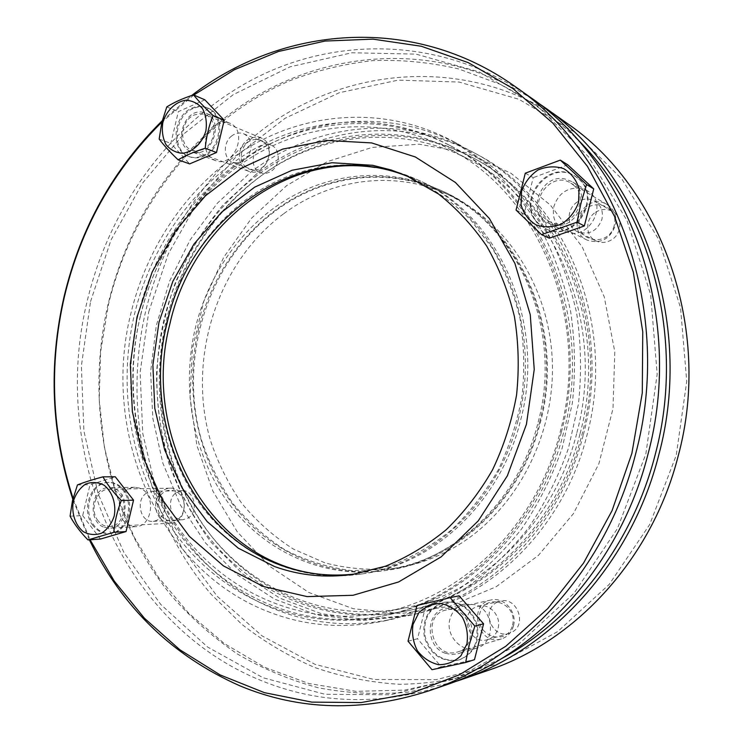 <?xml version="1.0" encoding="UTF-8"?>
<svg xmlns="http://www.w3.org/2000/svg" width="743" height="743" viewBox="0 0 743 743"><rect width="100%" height="100%" fill="white"/><g stroke="black" fill="none" stroke-linecap="round" stroke-linejoin="round"><path stroke-width="0.56" stroke-dasharray="3.71 2.79" d="M513.459 625.912C511.565 632.544 507.543 636.881 501.404 638.924L500.234 639.231C477.322 645.147 467.663 604.208 490.826 600.028C503.838 596.499 517.555 611.991 513.459 625.912M446.004 610.049C421.569 614.665 431.832 658.595 456.063 652.345L457.316 652.029C480.99 646.122 469.511 603.548 446.171 610.003L446.004 610.049M416.972 605.536L459.146 595.802M408.037 641.19L417.547 638.739L426.371 603.595M431.999 669.712L441.249 666.805L417.547 638.739M441.249 666.805L474.489 659.673M457.92 660.155L459.982 659.617C474.368 653.348 480.062 641.599 477.062 624.371C471.016 608.015 460.251 600.632 444.76 602.211L444.175 602.341C429.101 607.83 422.786 619.374 425.237 636.974C430.875 653.924 441.769 661.66 457.92 660.155M443.33 602.517C428.237 608.015 421.922 619.569 424.374 637.197C430.011 654.174 440.924 661.911 457.094 660.416L459.155 659.868C473.56 653.589 479.254 641.831 476.254 624.584C470.208 608.201 459.425 600.808 443.924 602.387L443.33 602.517M512.531 625.216C518.261 603 485.003 591.716 479.727 613.737C473.923 635.534 506.94 647.45 512.531 625.216M239.887 151.591C241.624 145.154 245.227 140.659 250.688 138.105L255.926 136.963L260.997 137.929C278.625 144.328 265.595 178.571 248.422 171.178C241.104 167.63 238.262 161.101 239.887 151.591M202.115 149.835C216.194 144.662 218.451 119.205 205.263 114.598L199.96 113.623L194.48 114.896C180.27 120.366 178.45 146.065 192 150.244L196.979 151.024L202.115 149.835M204.873 99.831L178.339 111.654L170.825 143.399L189.641 163.906M166.776 106.927L178.339 111.654M159.178 139.09L170.825 143.399M193.096 108.524C173.639 116.075 171.252 151.256 189.855 156.857C194.276 158.408 198.827 158.213 203.526 156.281C222.724 149.287 225.928 114.552 207.994 108.153C203.192 106.193 198.223 106.314 193.096 108.524M202.486 155.891C221.702 148.888 224.906 114.116 206.953 107.716C202.152 105.747 197.183 105.877 192.047 108.088C172.571 115.648 170.184 150.866 188.806 156.476C193.226 158.027 197.787 157.832 202.486 155.891M241.856 152.129C236.878 172.004 263.774 177.596 268.567 157.405C273.498 137.214 246.416 132.152 241.856 152.129M610.105 206.805L607.077 204.539C585.642 190.942 563.946 229.736 587.035 240.045C600.288 244.252 609.715 239.478 615.306 225.705C616.941 218.21 615.213 211.913 610.105 206.805M573.958 185.481C591.391 200.192 568.989 232.587 549.291 221.516L544.628 218.247C526.982 202.969 551.018 170.212 570.726 183.057L573.958 185.481M516.051 210.055L524.121 213.947L549.291 238.206M525.292 173.193L533.233 177.633L524.121 213.947M567.791 164.807L533.233 177.633M539.297 224.191C515.14 203.173 548.39 158.315 575.323 176.332L579.391 179.407C603.158 199.375 572.955 243.555 546.049 228.853L539.297 224.191M578.713 178.998C602.517 198.985 572.268 243.24 545.334 228.519L538.582 223.847C514.397 202.802 547.684 157.878 574.645 175.915L578.713 178.998M614.192 225.658C608.424 248.58 573.661 241.345 579.661 218.832C585.085 196.18 620.099 202.737 614.192 225.658M159.671 517.732C162.736 521.475 166.451 523.276 170.825 523.146C189.149 522.998 188.193 486.934 169.952 488.179C163.098 488.792 158.538 493.008 156.253 500.819C154.925 507.172 156.058 512.809 159.671 517.732M98.113 520.806C89.049 509.939 96.274 488.792 108.942 489.238C113.242 489.256 116.92 491.151 119.976 494.931C129.031 505.546 122.186 526.62 109.723 526.611C105.162 526.75 101.289 524.809 98.113 520.806M70.074 516.171L82.687 515.614L89.996 484.761L115.276 476.792M100.472 539.046L82.687 515.614M77.458 484.919L89.996 484.761M124.016 490.139C136.406 504.599 127.137 533.372 110.159 533.465C103.853 533.697 98.513 531.041 94.138 525.505C81.758 510.599 91.723 481.678 109.091 482.402C114.905 482.458 119.883 485.04 124.016 490.139M92.986 525.57C80.606 510.645 90.572 481.687 107.949 482.411C113.772 482.476 118.75 485.058 122.892 490.166C135.282 504.636 126.013 533.446 109.017 533.539C102.71 533.771 97.37 531.115 92.986 525.57M158.24 501.191C162.68 481.705 188.499 490.464 183.697 510.107C179.035 529.768 153.392 520.509 158.24 501.191M566.621 122.994C469.465 53.747 342.867 65.793 258.192 133.081C200.926 179.137 163.423 238.484 145.693 311.122C122.614 409.876 145.869 518.595 211.226 594.344L241.614 624.139C264.062 641.692 288.451 656.143 314.772 667.511C341.994 676.91 370.293 682.511 399.678 684.322C429.38 683.82 459.007 679.121 488.56 670.232M453.416 682.241L407.833 692.188C377.286 694.816 347.399 693.34 318.18 687.767C289.659 680.021 262.781 668.793 237.556 654.091C213.492 637.643 191.74 618.529 172.302 596.75C107.066 517.685 84.442 406.068 108.023 304.472C126.329 228.844 164.974 166.887 223.94 118.592C309.264 49.66 436.067 34.735 536.242 101.642M256.075 174.373L223.011 204.947C203.666 228.435 187.793 254.282 175.404 282.507C165.169 311.642 158.9 341.65 156.578 372.522C156.587 403.449 160.655 433.68 168.782 463.223C179.184 491.922 193.356 518.335 211.281 542.464L242.729 573.995L279.87 598.18L321.478 613.727L366.048 619.56L411.78 614.935C491.039 598.7 564.253 527.093 587.016 435.017C617.275 323.242 565.07 199.598 477.443 154.618C405.279 114.961 318.078 126.403 256.075 174.373M583.348 434.729C613.82 322.072 561.281 197.499 473.152 152.278C400.579 112.397 312.933 124.016 250.623 172.348L217.393 203.155L190.124 239.915L169.562 281.253L156.271 325.722L150.625 371.862L152.817 418.179L162.847 463.158L180.549 505.259L205.505 542.938L237.101 574.692L274.399 599.053L316.212 614.73L361.024 620.628L407.006 615.984C486.711 599.666 560.417 527.521 583.348 434.729M283.38 213.965C216.928 263.44 186.902 358.683 210.288 439.949C217.838 462.75 228.324 483.851 241.716 503.262C256.66 521.382 273.907 536.66 293.457 549.105L325.081 562.897C347.575 568.757 370.673 570.596 394.384 568.414C415.662 565.349 436.076 558.095 455.635 546.662C514.546 512.131 554.575 438.008 552.374 362.983C550.201 287.922 506.68 220.931 447.732 194.425C393.418 169.562 330.124 178.942 283.38 213.965M539.65 422.07C565.154 327.691 517.434 223.606 440.775 191.267C385.998 166.2 322.193 175.766 275.077 211.198C208.114 261.267 177.856 357.494 201.362 439.605C208.95 462.648 219.491 483.972 232.977 503.596C248.023 521.902 265.39 537.347 285.08 549.941C305.865 560.593 327.932 567.485 351.29 570.605L386.824 569.5C455.375 560.742 520.453 500.773 539.65 422.07M496.101 586.803L538.378 555.411L573.429 513.645L598.886 463.734L612.994 408.669L614.795 351.848L604.245 296.838L582.224 246.955L550.368 205.04L510.896 173.212L466.325 152.761L419.247 144.226L372.15 147.43L327.291 161.63L286.584 185.676L251.626 218.126L223.689 257.329L203.712 301.537L192.372 348.904L190.059 397.561L196.923 445.577L212.823 491.021L237.342 531.914L269.737 566.352L308.865 592.496L353.204 608.693L400.802 613.607L449.311 606.381L496.101 586.803M148.73 311.828L168.262 253.976L198.13 201L237.463 155.064L285.061 118.295L339.31 92.717L398.137 80.142L458.998 82.036L518.874 99.274L574.376 131.966L621.993 179.174L658.326 238.819L680.542 307.648L686.736 381.438L676.232 455.357L649.726 524.502L609.204 584.425L557.677 631.596L498.794 663.685L436.364 679.622L374.045 679.501L315.069 664.363L262.065 635.897L217.095 596.22L181.636 547.647L156.662 492.572L142.74 433.364L140.121 372.364L148.73 311.828M575.398 137.306C552.123 115.88 527.047 98.215 500.188 84.303L458.57 68.923C430.076 62.319 401.545 59.551 372.958 60.62C344.65 63.768 317.261 70.344 290.773 80.346C199.282 119.186 131.957 206.164 108.404 304.714L100.593 351.978L99.237 399.836L104.41 447.314L116.112 493.417L134.223 537.143L158.538 577.432L188.731 613.263L224.312 643.559L264.638 667.298L308.865 683.514L355.953 691.343L404.656 690.108L453.527 679.353L500.986 658.939M577.237 202.059C566.296 208.885 566.463 226.764 577.552 231.732C588.958 235.41 597.075 231.287 601.904 219.371C603.474 211.411 601.087 205.328 594.762 201.112C588.967 198.075 583.125 198.39 577.237 202.059M231.835 135.858C222.696 142.424 223.383 159.336 232.949 162.392C241.299 164.203 247.178 160.228 250.605 150.485C251.998 142.498 249.694 136.935 243.713 133.805C239.683 132.291 235.717 132.969 231.835 135.858M146.417 493.185C135.18 499.937 140.381 522.71 152.919 521.335C158.565 520.657 162.346 517.054 164.24 510.515C165.457 499.222 161.445 492.813 152.204 491.299L146.417 493.185M474.721 607.588C458.468 615.752 470.319 645.509 487.64 639.602C492.943 637.865 496.417 634.123 498.061 628.374C501.581 616.365 489.767 602.982 478.585 606.084L474.721 607.588M496.575 602.554L500.318 601.106C516.84 596.35 527.558 624.538 511.983 632.154L509.131 633.342C492.349 639.064 480.814 610.44 496.575 602.554M176.518 492.516L182.174 490.686C194.257 489.693 199.133 511.583 188.174 517.964L182.927 519.729C170.658 521.066 165.531 499.036 176.518 492.516M259.483 147.086C263.273 144.318 267.146 143.678 271.093 145.154C280.195 148.396 280.668 164.602 271.808 170.76C268.149 173.398 264.415 174.066 260.617 172.766C251.264 169.766 250.558 153.402 259.483 147.086M595.542 212.303C601.236 208.783 606.892 208.504 612.501 211.449C622.55 216.761 622.188 233.386 611.87 239.636C606.539 242.896 601.208 243.305 595.867 240.871C585.131 236.042 584.955 218.841 595.542 212.303M198.576 328.777C184.31 389.146 196.375 455.19 232.002 503.429C267.786 551.343 326.716 578.723 387.177 570.271C455.933 561.402 521.168 501.228 540.43 422.275C566.008 327.598 518.196 223.16 441.333 190.626C391.96 168.438 335.539 173.379 290.169 200.294C244.874 227.59 211.569 275.291 198.576 328.777M538.173 422.061C563.853 326.957 515.874 222.092 438.76 189.456C389.239 167.203 332.65 172.19 287.151 199.226C241.726 226.652 208.328 274.538 195.288 328.23C180.986 388.83 193.069 455.115 228.77 503.55C264.647 551.65 323.734 579.15 384.382 570.67C453.351 561.782 518.828 501.358 538.173 422.061M167.333 320.233C149.78 394.97 165.503 476.867 211.198 535.824C257.05 594.344 332.743 626.145 408.929 610.477C487.241 595.059 559.776 524.558 582.206 433.708C612.018 323.558 560.129 201.762 473.458 158.101C412.244 125.743 340.415 129.273 282.907 161.612C225.445 194.434 183.4 253.725 167.333 320.233M580.097 433.531C610.031 322.889 557.956 200.573 471.006 156.792C409.588 124.322 337.545 127.907 279.879 160.395C222.25 193.375 180.103 252.899 163.971 319.666C146.362 394.682 162.104 476.876 207.91 536.065C253.874 594.818 329.771 626.767 406.207 611.052C484.761 595.589 557.575 524.781 580.097 433.531M140.353 315.877C122.567 391.942 138.152 475.214 183.958 535.378C229.912 595.078 306.023 627.881 383.1 612.436C462.917 597.177 537.356 524.818 560.361 431.284C590.945 317.967 537.644 192.901 449.209 148.999C387.196 116.614 314.753 120.793 256.827 154.042C198.948 187.784 156.634 248.208 140.353 315.877M576.893 432.658C606.52 323.121 554.677 202.05 468.378 159.151C407.879 127.536 337.043 131.27 280.334 163.358C223.671 195.929 182.202 254.552 166.311 320.307C148.953 394.208 164.407 475.186 209.415 533.558C254.57 591.493 329.14 623.136 404.35 608.053C482.253 593.137 554.594 523.072 576.893 432.658M475.297 604.728L464.784 604.059C457.186 606.056 452.236 611.09 449.924 619.142C445.159 635.274 461.552 653.357 476.597 648.137C495.785 643.512 494.736 610.328 475.297 604.728M445.438 653.292L451.688 654.546L457.902 653.756C477.591 649.02 476.542 614.758 456.62 608.944L445.837 608.238C425.312 611.647 424.95 646.819 445.438 653.292M580.589 188.22C567.411 187.18 558.522 193.217 553.925 206.331C551.826 217.448 555.374 225.668 564.578 230.989C587.629 243.667 610.514 203.229 587.156 190.691L580.589 188.22M553.451 224.832C576.856 230.906 593.109 192.753 571.748 181.515L565.014 178.989C540.505 173.323 525.682 213.39 548.538 223.179L553.451 224.832M226.615 122.186C216.51 121.546 209.591 126.988 205.857 138.523C204.028 149.25 207.186 156.587 215.331 160.534C234.407 168.735 248.961 130.155 229.392 123.022L226.615 122.186M193.533 152.315C212.73 157.358 224.627 119.818 205.876 113.131L203.053 112.286C183.41 107.67 172.32 145.758 191.499 151.739L193.533 152.315M139.285 488.021L134.706 487.278C127.081 487.965 121.991 492.702 119.447 501.506C117.858 516.561 123.245 524.948 135.597 526.666C153.142 526.703 156.364 492.841 139.285 488.021M104.382 527.344L109.815 528.171C127.666 528.217 131 493.408 113.633 488.448L108.97 487.687C90.915 486.962 86.866 521.92 104.382 527.344M89.364 539.817L72.805 499.25M162.243 120.7L191.657 95.522M529.666 96.85C444.453 37.354 338.344 35.423 254.459 78.563C170.463 122.428 109.741 206.61 87.265 300.813C50.227 449.849 119.224 623.098 261.118 680.532C319.471 704.355 381.02 705.841 445.772 685.009M270.471 612.548C158.5 570.949 100.723 433.113 130.824 313.639C147.773 243.1 191.954 180.094 252.453 145.108C312.998 110.642 388.812 106.76 453.369 141.495L486.47 163.859C506.93 182.081 524.837 203.378 540.198 227.757C553.795 253.623 563.918 281.393 570.578 311.066C575.063 341.399 575.667 372.048 572.379 403.003L562.163 448.215C551.863 477.359 538.276 504.348 521.4 529.202C502.918 552.43 482.216 572.342 459.285 588.948C435.454 603.437 410.693 614.052 384.995 620.804C345.031 629.08 306.859 626.33 270.471 612.548M140.631 315.311C157.423 245.524 201.279 183.224 261.313 148.693C321.385 114.682 396.567 110.986 460.539 145.405L493.343 167.547C513.608 185.583 531.347 206.647 546.56 230.748C560.027 256.316 570.057 283.752 576.652 313.063C581.1 343.034 581.704 373.302 578.472 403.867L568.367 448.521C558.188 477.294 544.749 503.958 528.05 528.505C509.763 551.455 489.265 571.126 466.558 587.546C442.958 601.867 418.43 612.371 392.973 619.058C353.371 627.259 315.515 624.566 279.414 610.969C168.308 569.927 110.791 433.531 140.631 315.311M412.328 178.394L415.486 179.787C435.528 189.976 453.917 203.341 470.663 219.882L492.47 248.441C504.683 269.885 513.831 293.095 519.924 318.078C524.094 343.693 524.809 369.605 522.078 395.824C517.369 421.764 509.438 446.45 498.274 469.873C485.439 492.154 470.161 511.881 452.441 529.053C433.633 544.48 413.517 556.553 392.09 565.293L355.916 573.902M193.812 95.011L161.918 122.038M73.046 498.293L90.07 539.771M90.535 301.565L111.032 239.952L142.294 183.41L183.437 134.223L233.256 94.63L290.114 66.814L351.913 52.762L415.996 54.118L479.207 71.95L537.96 106.453L588.465 156.754L627.073 220.662L650.673 294.683L657.174 374.231L645.843 453.992L617.424 528.579L574.125 593.109L519.236 643.735L456.704 677.987L390.651 694.77L324.97 694.287L263.041 677.737L207.603 647.032L160.748 604.468L123.942 552.56L98.141 493.854L83.885 430.847L81.377 365.965L90.535 301.565M317.187 573.977C332.167 576.057 347.334 576.001 362.695 573.819C433.318 564.736 500.633 502.342 520.583 420.352C547.062 322.016 497.791 213.743 418.82 180.373C404.684 173.983 390.131 169.683 375.169 167.491M518.14 420.12C544.74 321.329 495.293 212.591 416.061 179.119C365.175 156.262 307.138 161.686 260.505 189.818C213.965 218.34 179.769 267.907 166.358 323.409C151.646 386.035 163.859 454.493 200.294 504.608C236.906 554.362 297.386 582.949 359.696 574.246C430.55 565.144 498.116 502.482 518.14 420.12M137.975 315.227C119.939 392.425 135.811 476.96 182.425 537.96C229.197 598.505 306.664 631.634 384.995 615.538C465.489 599.722 540.421 526.592 563.668 432.194C594.558 317.725 541.015 191.369 451.893 146.557C388.96 113.289 315.264 117.329 256.363 150.996C197.508 185.174 154.498 246.527 137.975 315.227M561.383 432.008C592.412 317.01 538.666 190.087 449.255 145.145C386.109 111.766 312.19 115.871 253.122 149.696C194.099 184.041 150.968 245.645 134.39 314.614C116.298 392.118 132.189 476.969 178.905 538.22C225.788 599.007 303.478 632.302 382.069 616.151C462.824 600.288 538.043 526.843 561.383 432.008M490.826 600.028L446.171 610.003M501.404 638.924L457.316 652.029M444.76 602.211L443.924 602.387M459.982 659.617L459.155 659.868M260.997 137.929L205.263 114.598M248.422 171.178L192 150.244M207.994 108.153L206.953 107.716M189.855 156.857L188.806 156.476M607.077 204.539L570.726 183.057M587.035 240.045L549.291 221.516M575.323 176.332L574.645 175.915M546.049 228.853L545.334 228.519M169.952 488.179L108.942 489.238M170.825 523.146L109.723 526.611M109.091 482.402L107.949 482.411M110.159 533.465L109.017 533.539M477.443 154.618L473.152 152.278M411.78 614.935L407.006 615.984M447.732 194.425L440.775 191.267M394.384 568.414L386.824 569.5M500.318 601.106L478.585 606.084M509.131 633.342L487.64 639.602M182.174 490.686L152.204 491.299M182.927 519.729L152.919 521.335M271.093 145.154L243.713 133.805M260.617 172.766L232.949 162.392M612.501 211.449L594.762 201.112M595.867 240.871L577.552 231.732M384.382 570.67L387.177 570.271M438.76 189.456L441.333 190.626M406.207 611.052L408.929 610.477M471.006 156.792L473.458 158.101M449.209 148.999L468.378 159.151M383.1 612.436L404.35 608.053M464.784 604.059L445.837 608.238M476.597 648.137L457.902 653.756M587.156 190.691L571.748 181.515M564.578 230.989L548.538 223.179M229.392 123.022L205.876 113.131M215.331 160.534L191.499 151.739M134.706 487.278L108.97 487.687M135.597 526.666L109.815 528.171M384.995 620.804L392.973 619.058M453.369 141.495L460.539 145.405M352.488 574.432L359.333 573.447M409.189 176.927L415.486 179.787M359.696 574.246L362.695 573.819M416.061 179.119L418.82 180.373M382.069 616.151L384.995 615.538M449.255 145.145L451.893 146.557"/><path stroke-width="1.11" d="M450.137 597.641L459.146 595.802L483.572 623.804L474.489 659.673L465.629 662.496L431.999 669.712L408.037 641.19L416.972 605.536L450.137 597.641L474.833 626.089L483.572 623.804M474.833 626.089L469.325 644.571L465.629 662.496M466.91 643.949L460.976 655.707C454.605 661.725 447.128 664.725 438.546 664.688C430.086 662.663 423.018 657.982 417.343 650.645C413.127 642.268 411.696 633.519 413.043 624.399L418.801 612.817C424.987 606.79 432.342 603.697 440.859 603.53C449.357 605.359 456.536 609.947 462.397 617.275C466.78 625.745 468.285 634.633 466.91 643.949M178.134 159.829L189.641 163.906L216.492 152.519L205.226 148.247C194.638 151.572 185.611 155.426 178.134 159.829C170.249 152.334 163.934 145.424 159.178 139.09L161.788 122.558L166.776 106.927C174.131 102.283 183.057 98.271 193.542 94.89L204.873 99.831L224.21 120.18L216.492 152.519M205.226 148.247C206.313 136.805 208.913 125.873 213.027 115.471L224.21 120.18M213.027 115.471C205.012 107.949 198.511 101.085 193.542 94.89M162.819 122.651C166.274 110.846 175.153 102.014 185.425 100.259C192.233 100.491 197.935 103.296 202.551 108.673C205.969 115.267 207.074 122.679 205.867 130.907C202.31 142.925 193.189 151.748 182.871 153.272C176.1 152.891 170.463 149.984 165.977 144.579C162.68 138.031 161.63 130.722 162.819 122.651M593.731 188.88L567.791 164.807L560.287 160.117L525.292 173.193L516.051 210.055L541.526 234.639L549.291 238.206L584.342 225.965L577.014 222.176L581.035 202.941L586.543 184.515L593.731 188.88L584.342 225.965M560.287 160.117L586.543 184.515M541.526 234.639L577.014 222.176M578.574 202.347L579.029 188.592C576.317 179.778 571.163 173.11 563.547 168.568C555.077 165.912 546.551 166.386 537.978 170.008C530.205 175.348 524.725 182.481 521.54 191.415L521.066 204.892C523.629 213.575 528.635 220.234 536.075 224.888C544.443 227.729 552.978 227.414 561.68 223.94C569.63 218.656 575.268 211.458 578.574 202.347M102.943 476.839L115.276 476.792L133.545 500.15L121.341 500.503C113.549 492.628 107.419 484.733 102.943 476.839C92.745 479.56 84.256 482.253 77.458 484.919L72.48 500.587L70.074 516.171C74.346 524.159 80.318 532.072 87.98 539.91L100.472 539.046L126.05 531.561L133.545 500.15M121.341 500.503C117.19 511.147 114.663 521.753 113.763 532.332L126.05 531.561M113.763 532.332L87.98 539.91M73.381 501.135C71.254 512.949 75.099 524.939 83.216 531.616C89.188 534.867 95.345 535.369 101.67 533.149C107.484 529.295 111.673 523.564 114.227 515.958C116.4 503.93 112.369 491.773 104.094 485.216C98.048 482.096 91.909 481.705 85.659 484.046C79.947 487.965 75.86 493.658 73.381 501.135M461.069 679.724L488.56 670.232C575.658 641.153 652.261 558.513 678.173 456.035C712.816 328.75 661.205 187.069 566.621 122.994L542.882 106.193C641.125 172.645 695.049 321.366 658.716 455.19C631.559 562.906 551.51 649.568 461.069 679.724L453.416 682.241M536.242 101.642L542.882 106.193M500.986 658.939C573.15 620.126 632.479 543.95 655.261 454.419C686.086 339.217 651.184 210.687 575.398 137.306M191.657 95.522C281.328 26.126 412.541 13.578 514.778 86.309C617.257 155.491 673.882 312.571 635.553 454.187C606.929 568.144 522.831 659.561 428.525 690.962C362.352 712.221 299.578 710.559 240.212 685.965C172.46 656.004 122.177 607.291 89.364 539.817M72.805 499.25C51.286 432.955 48.369 365.445 64.056 296.708C80.402 228.064 113.131 169.395 162.243 120.7M428.525 690.962L445.772 685.009C538.043 654.258 619.996 565.367 647.85 454.716C685.111 317.233 629.915 164.593 529.666 96.85L514.778 86.309M274.576 566.547L238.299 548.185L207.148 521.586L182.323 488.29L164.686 449.942L154.785 408.306L152.882 365.147L158.983 322.239L172.84 281.328L193.96 244.094L221.59 212.192L254.719 187.125L292.045 170.258L332 162.726L372.745 165.308L391.208 170.008L406.662 175.812L438.584 194.053C456.843 208.56 472.892 225.928 486.749 246.184C499.055 267.833 508.268 291.275 514.407 316.509C518.605 342.374 519.32 368.556 516.561 395.044C511.806 421.244 503.8 446.181 492.535 469.845C479.588 492.358 464.18 512.28 446.32 529.629C427.355 545.195 407.08 557.389 385.496 566.203L352.488 574.432C325.434 578.119 299.466 575.491 274.576 566.547M355.916 573.902C330.236 576.874 305.587 574.125 281.959 565.664C190.979 534.013 142.034 421.587 166.971 323.576C190.514 212.117 309.032 132.691 412.328 178.394M371.639 142.916L415.365 156.977L455.413 182.462L489.34 218.479L514.899 263.366L530.261 314.698L534.236 369.466L526.434 424.299L507.358 475.799L478.297 520.815L441.24 556.813L398.619 581.955L353.046 595.282L307.128 596.61L263.236 586.459L223.411 565.878L189.326 536.335L162.243 499.51L143.055 457.261L132.338 411.483L130.331 364.089L137.028 316.973L152.166 272.012L175.237 231.036L205.439 195.808L241.707 167.992L282.684 149.111L326.66 140.446L371.639 142.916M90.07 539.771L114.301 581.156L144.365 618.167L179.834 649.754L220.104 674.904L264.406 692.652L311.781 702.116L361.052 702.572L410.86 693.488L459.676 674.663L505.844 646.215L547.693 608.675L583.58 563.036L612.046 510.673L631.884 453.36L642.286 392.917L642.751 331.805L633.342 272.282L614.582 216.473L587.369 166.274L552.95 123.217L512.763 88.445L468.341 62.672L421.253 46.242L373.005 39.138L324.979 41.06L278.411 51.49L234.389 69.74L193.812 95.011M161.918 122.038C113.122 170.416 80.606 228.714 64.353 296.949C48.759 365.277 51.657 432.398 73.046 498.293M375.169 167.491C281.486 152.937 191.146 227.869 169.859 323.994C141.105 433.763 208.356 560.157 317.187 573.977"/></g></svg>
